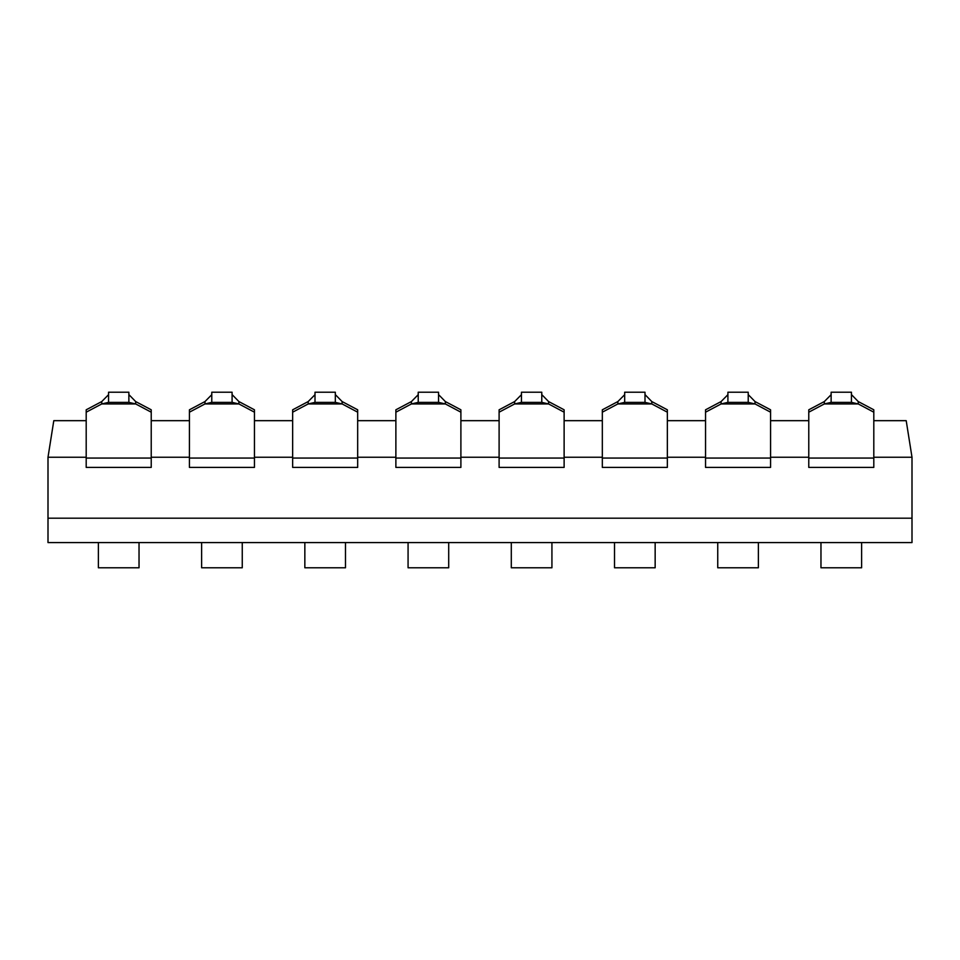 <?xml version="1.0" encoding="UTF-8"?>
<svg xmlns="http://www.w3.org/2000/svg" width="960" height="960" viewBox="0 0 960 960"><rect width="100%" height="100%" fill="white"/><g stroke="black" fill="none" stroke-linecap="round" stroke-linejoin="round"><path stroke-width="1.44" d="M129.168 394.896L135.66 401.556L135.66 403.932L128.868 402.384L108.552 402.384L101.76 403.932L101.76 401.556L108.552 394.68L101.76 401.556L86.196 409.8L86.196 467.4L151.224 467.4L151.224 412.188L135.66 403.932L101.76 403.932L86.196 412.188M232.392 394.896L238.896 401.556L238.896 403.932L232.092 402.384L211.776 402.384L204.984 403.932L204.984 401.556L211.776 394.68L204.984 401.556L189.432 409.8L189.432 467.4L254.448 467.4L254.448 412.188L238.896 403.932L204.984 403.932L189.432 412.188M335.616 394.896L342.12 401.556L342.12 403.932L335.328 402.384L315 402.384L308.208 403.932L308.208 401.556L315 394.68L308.208 401.556L292.656 409.8L292.656 467.4L357.672 467.4L357.672 412.188L342.12 403.932L308.208 403.932L292.656 412.188M438.84 394.896L445.344 401.556L445.344 403.932L438.552 402.384L418.224 402.384L411.432 403.932L411.432 401.556L418.224 394.68L411.432 401.556L395.88 409.8L395.88 467.4L460.896 467.4L460.896 412.188L445.344 403.932L411.432 403.932L395.88 412.188M542.064 394.896L548.568 401.556L548.568 403.932L541.776 402.384L521.448 402.384L514.656 403.932L514.656 401.556L521.448 394.68L514.656 401.556L499.104 409.8L499.104 467.4L564.12 467.4L564.12 412.188L548.568 403.932L514.656 403.932L499.104 412.188M645.288 394.896L651.792 401.556L651.792 403.932L645 402.384L624.672 402.384L617.88 403.932L617.88 401.556L624.672 394.68L617.88 401.556L602.328 409.8L602.328 467.4L667.344 467.4L667.344 412.188L651.792 403.932L617.88 403.932L602.328 412.188M748.512 394.896L755.016 401.556L755.016 403.932L748.224 402.384L727.908 402.384L721.104 403.932L721.104 401.556L727.908 394.68L721.104 401.556L705.552 409.8L705.552 467.4L770.568 467.4L770.568 412.188L755.016 403.932L721.104 403.932L705.552 412.188M851.736 394.896L858.24 401.556L858.24 403.932L851.448 402.384L831.132 402.384L824.34 403.932L824.34 401.556L831.132 394.68L824.34 401.556L808.776 409.8L808.776 467.4L873.804 467.4L873.804 412.188L858.24 403.932L824.34 403.932L808.776 412.188M108.552 402.384L108.552 392.22L128.868 392.22L128.868 402.384M151.224 412.188L151.224 409.8L135.66 401.556M211.776 402.384L211.776 392.22L232.092 392.22L232.092 402.384M254.448 412.188L254.448 409.8L238.896 401.556M315 402.384L315 392.22L335.328 392.22L335.328 402.384M357.672 412.188L357.672 409.8L342.12 401.556M418.224 402.384L418.224 392.22L438.552 392.22L438.552 402.384M460.896 412.188L460.896 409.8L445.344 401.556M521.448 402.384L521.448 392.22L541.776 392.22L541.776 402.384M564.12 412.188L564.12 409.8L548.568 401.556M624.672 402.384L624.672 392.22L645 392.22L645 402.384M667.344 412.188L667.344 409.8L651.792 401.556M727.908 402.384L727.908 392.22L748.224 392.22L748.224 402.384M770.568 412.188L770.568 409.8L755.016 401.556M831.132 402.384L831.132 392.22L851.448 392.22L851.448 402.384M873.804 412.188L873.804 409.8L858.24 401.556M139.032 542.58L139.032 567.78L98.388 567.78L98.388 542.58M242.256 542.58L242.256 567.78L201.624 567.78L201.624 542.58M345.48 542.58L345.48 567.78L304.848 567.78L304.848 542.58M448.704 542.58L448.704 567.78L408.072 567.78L408.072 542.58M551.928 542.58L551.928 567.78L511.296 567.78L511.296 542.58M655.152 542.58L655.152 567.78L614.52 567.78L614.52 542.58M758.376 542.58L758.376 567.78L717.744 567.78L717.744 542.58M861.612 542.58L861.612 567.78L820.968 567.78L820.968 542.58M873.804 457.236L912 457.236L912 518.196L48 518.196L912 518.196L912 542.58L48 542.58L48 457.236L53.796 420.672L86.196 420.672M151.224 457.236L189.432 457.236M254.448 457.236L292.656 457.236M357.672 457.236L395.88 457.236M460.896 457.236L499.104 457.236M564.12 457.236L602.328 457.236M667.344 457.236L705.552 457.236M770.568 457.236L808.776 457.236M912 457.236L906.204 420.672L873.804 420.672M151.224 420.672L189.432 420.672M254.448 420.672L292.656 420.672M357.672 420.672L395.88 420.672M460.896 420.672L499.104 420.672M564.12 420.672L602.328 420.672M667.344 420.672L705.552 420.672M770.568 420.672L808.776 420.672M48 457.236L86.196 457.236M86.196 458.064L151.224 458.064M189.432 458.064L254.448 458.064M292.656 458.064L357.672 458.064M395.88 458.064L460.896 458.064M499.104 458.064L564.12 458.064M602.328 458.064L667.344 458.064M705.552 458.064L770.568 458.064M808.776 458.064L873.804 458.064"/></g></svg>
